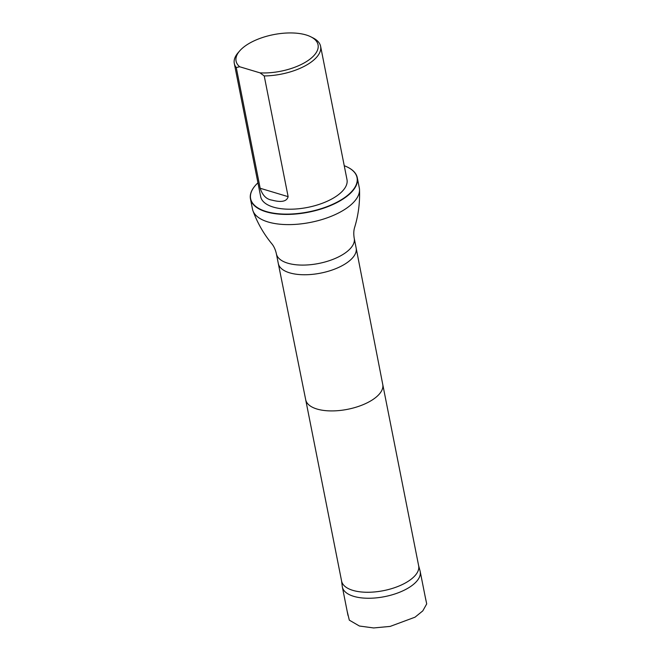 <?xml version="1.0" encoding="UTF-8"?>
<svg xmlns="http://www.w3.org/2000/svg" width="661" height="661" viewBox="0 0 661 661"><rect width="100%" height="100%" fill="white"/><g stroke="black" fill="none" stroke-linecap="round" stroke-linejoin="round"><path stroke-width="0.99" d="M341.547 580.821L342.266 586.423A39.685 17.707 -11.2 0 0 342.348 586.96A39.685 17.707 -11.2 0 0 367.979 598.255A39.685 17.707 -11.2 0 0 408.985 587.571A39.685 17.707 -11.2 0 0 420.206 571.542A39.685 17.707 -11.2 0 0 420.082 571.013L418.611 565.568M239.687 66.761A41.792 18.648 168.8 0 1 239.728 50.864A41.792 18.648 168.8 0 1 273.447 34.653A41.792 18.648 168.8 0 1 310.802 36.793A41.792 18.648 168.8 0 1 308.712 60.077A41.792 18.648 168.8 0 1 260.037 72.867L239.687 66.761L236.266 67.546A43.998 19.632 168.8 0 1 234.291 63.423A43.998 19.632 168.8 0 1 238.142 52.69L239.728 50.864M310.802 36.793L312.959 37.875A43.998 19.632 168.8 0 1 320.61 46.336A43.998 19.632 168.8 0 1 264.226 75.941L288.13 196.664C286.337 203.555 276.323 201.241 271.919 200.118C266.4 199.3 262.483 195.35 260.17 188.261L236.266 67.546M260.037 72.867L264.226 75.941M320.61 46.336L346.992 179.61A43.998 19.632 168.8 0 1 307.654 207.405A43.998 19.632 168.8 0 1 260.682 196.697L234.291 63.423M341.514 580.556A39.28 17.525 -11.2 0 0 341.605 581.085A39.28 17.525 -11.2 0 0 366.962 592.264A39.28 17.525 -11.2 0 0 407.556 581.697A39.28 17.525 -11.2 0 0 418.661 565.833L382.76 384.495A39.28 17.525 -11.2 0 0 382.752 384.487L356.155 248.065A39.685 17.707 -11.2 0 0 356.155 248.049L354.238 238.39C353.511 234.085 353.668 230.35 354.701 227.177C358.394 215.032 359.997 202.522 359.51 189.657A54.45 24.3 -11.2 0 0 359.311 187.964L357.295 177.768A54.45 24.3 168.8 0 1 341.894 199.762A54.45 24.3 168.8 0 1 285.626 214.42A54.45 24.3 168.8 0 1 250.461 198.92A54.45 24.3 168.8 0 1 255.22 185.634A54.45 24.3 168.8 0 1 255.303 185.543M250.461 198.92L252.477 209.116A54.45 24.3 -11.2 0 0 252.94 210.76A54.45 24.3 -11.2 0 0 289.419 224.608A54.45 24.3 -11.2 0 0 343.91 209.958A54.45 24.3 -11.2 0 0 359.51 189.657M344.249 165.729A54.235 24.201 168.8 0 1 347.612 167.183A54.235 24.201 168.8 0 1 341.704 199.523A54.235 24.201 168.8 0 1 273.315 213.123A54.235 24.201 168.8 0 1 255.377 185.452A54.235 24.201 168.8 0 1 257.939 182.816M347.719 167.241A54.45 24.3 168.8 0 1 347.826 167.291A54.45 24.3 168.8 0 1 357.295 177.768M341.605 581.085L305.696 399.756A39.28 17.525 -11.2 0 0 305.704 399.765A39.28 17.525 -11.2 0 0 331.087 410.919A39.28 17.525 -11.2 0 0 371.647 400.351A39.28 17.525 -11.2 0 0 382.76 384.512M354.238 238.39A39.685 17.707 -11.2 0 1 343.018 254.419A39.685 17.707 -11.2 0 1 302.011 265.094A39.685 17.707 -11.2 0 1 276.381 253.807L278.298 263.458A39.685 17.707 -11.2 0 0 278.298 263.483A39.685 17.707 -11.2 0 0 303.944 274.753A39.685 17.707 -11.2 0 0 344.935 264.078A39.685 17.707 -11.2 0 0 356.155 248.065M260.17 188.261L288.13 196.664M424.982 595.644L426.709 603.914L422.8 610.871L415.042 617.176L390.18 626.405L373.647 627.95L359.427 626.025L349.314 620.15L347.108 610.995M342.348 586.96L348 615.474M420.206 571.542L425.858 600.056M305.704 399.765L278.298 263.483M276.381 253.807C275.422 249.552 273.852 246.156 271.688 243.612C263.64 233.796 257.393 222.84 252.94 210.76"/></g></svg>
